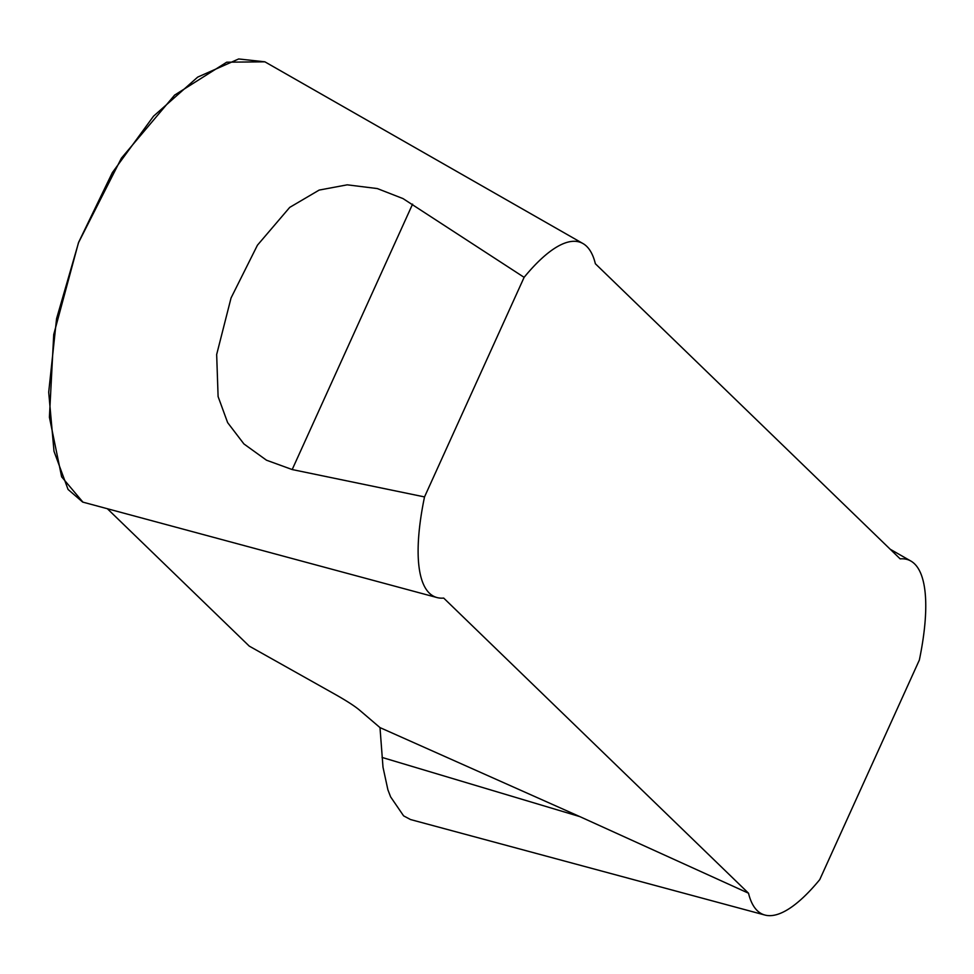 <?xml version="1.0" encoding="UTF-8"?>
<svg xmlns="http://www.w3.org/2000/svg" width="974" height="974" viewBox="0 0 974 974"><rect width="100%" height="100%" fill="white"/><g stroke="black" fill="none" stroke-linecap="round" stroke-linejoin="round"><path stroke-width="1.46" d="M748.507 893.207A191.598 56.65 112.4 0 0 764.882 915.036A191.598 56.65 112.4 0 0 819.755 879.607L919.359 660.031A191.598 56.65 112.4 0 0 910.873 561.048A191.598 56.65 112.4 0 0 900.159 558.869L595.37 263.747A191.598 56.65 112.4 0 0 582.976 243.549A191.598 56.65 112.4 0 0 524.122 277.334L424.518 496.923A191.598 56.65 112.4 0 0 436.985 597.549A191.598 56.65 112.4 0 0 443.706 598.085L748.507 893.207L579.81 816.602L379.994 727.602L359.589 710.168C354.755 706.089 346.403 700.708 334.52 694.012L249.271 646.127L107.359 508.72M764.882 915.036L410.529 819.548L403.601 815.859L390.598 796.842L387.896 789.804L383.001 767.22L379.994 727.602M424.518 496.923L292.188 469.553L266.486 460.203L243.914 443.937L227.624 422.606L218.103 396.576L216.666 354.512L231.057 297.947L257.428 245.205L289.716 207.389L319.168 190.076L347.231 184.829L377.315 188.566L403.029 198.599L524.122 277.334M82.644 502.048L68.058 489.447L53.996 451.254L48.7 392.23L56.565 318.681L78.699 242.161L112.351 172.617L153.527 116.186L197.698 77.104L238.654 58.964L264.855 61.812L582.976 243.549M82.936 502.146L61.63 476.822L49.406 417.237L53.728 334.52L78.456 242.794L121.397 158.178L174.602 95.111L226.723 62.19L264.879 61.825M579.81 816.602L382.052 757.431M412.574 204.138L292.188 469.553M910.873 561.048L890.248 549.263M436.985 597.549L82.632 502.06"/></g></svg>
